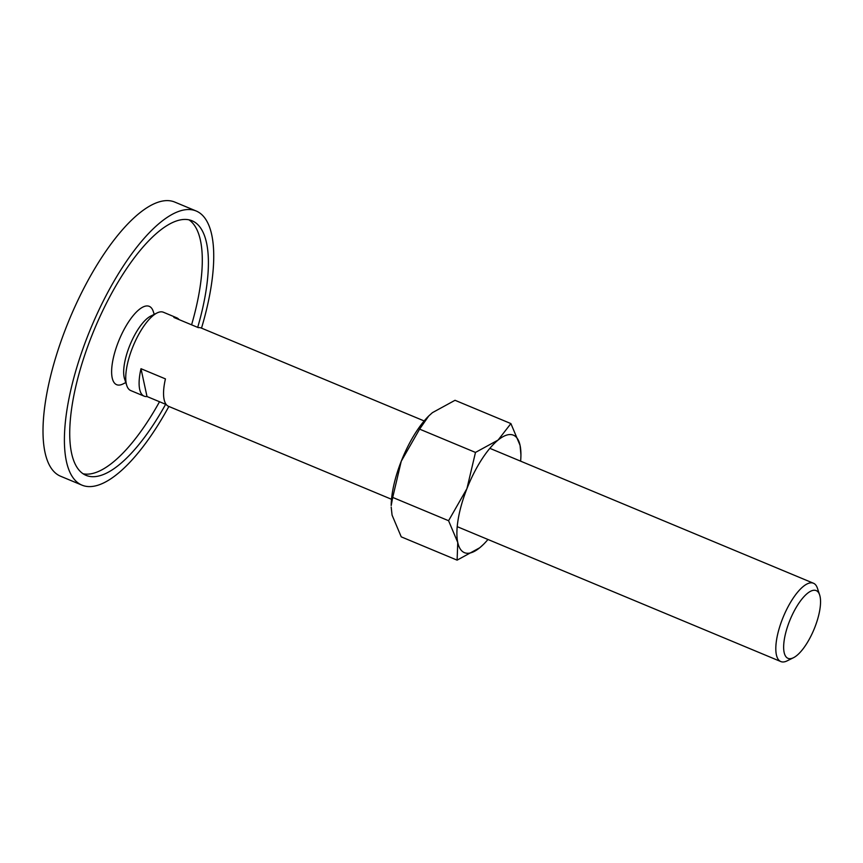 <?xml version="1.0" encoding="UTF-8"?>
<svg xmlns="http://www.w3.org/2000/svg" width="863" height="863" viewBox="0 0 863 863"><rect width="100%" height="100%" fill="white"/><g stroke="black" fill="none" stroke-linecap="round" stroke-linejoin="round"><path stroke-width="1.29" d="M125.793 382.568L122.978 383.97A42.427 14.898 -67.4 0 1 117.422 384.941A42.427 14.898 -67.4 0 1 118.307 341.996A42.427 14.898 -67.4 0 1 148.479 306.095A42.427 14.898 -67.4 0 1 153.236 311.37L154.229 314.359M81.92 485.125L60.539 476.214A148.49 52.147 -67.4 0 1 67.95 322.935A148.49 52.147 -67.4 0 1 172.017 201.176A148.49 52.147 -67.4 0 1 174.811 202.093L196.192 211.004A148.49 52.147 112.6 0 0 193.409 210.097A148.49 52.147 112.6 0 0 89.342 331.856A148.49 52.147 112.6 0 0 81.92 485.125A148.49 52.147 112.6 0 0 84.714 486.042A148.49 52.147 112.6 0 0 168.868 406.462M201.511 328.134A148.49 52.147 112.6 0 0 196.192 211.004M83.075 473.765A137.886 48.425 112.6 0 0 159.526 401.737M191.586 324.822A137.886 48.425 112.6 0 0 188.932 219.817M165.642 404.283A137.886 48.425 -67.4 0 1 88.598 476.182A137.886 48.425 -67.4 0 1 86.009 475.34A137.886 48.425 -67.4 0 1 92.891 333.01A137.886 48.425 -67.4 0 1 189.526 219.957A137.886 48.425 -67.4 0 1 192.115 220.799A137.886 48.425 -67.4 0 1 197.703 327.368M819.645 594.941L817.434 588.253A42.427 14.898 112.6 0 0 813.464 583.237A42.427 14.898 112.6 0 0 812.666 582.978A42.427 14.898 112.6 0 0 782.935 617.768A42.427 14.898 112.6 0 0 780.81 661.554A42.427 14.898 112.6 0 0 781.608 661.824A42.427 14.898 112.6 0 0 787.164 660.853L793.475 657.714A36.688 12.88 112.6 0 0 813.992 629.429A36.688 12.88 112.6 0 0 819.645 594.941A36.688 12.88 112.6 0 0 815.524 590.378A36.688 12.88 112.6 0 0 789.429 621.414A36.688 12.88 112.6 0 0 788.674 658.555A36.688 12.88 112.6 0 0 793.475 657.714M424.165 420.95L201.219 328.016A42.427 14.898 112.6 0 0 200.421 327.757A42.427 14.898 112.6 0 0 198.328 327.638L173.884 317.444A42.427 14.898 -67.4 0 1 175.976 317.562A42.427 14.898 -67.4 0 1 176.775 317.821L163.398 312.244A42.427 14.898 112.6 0 0 162.6 311.985A42.427 14.898 112.6 0 0 157.055 312.956A42.427 14.898 112.6 0 0 133.323 345.675A42.427 14.898 112.6 0 0 126.785 385.556A42.427 14.898 112.6 0 0 130.755 390.572L144.121 396.149A42.427 14.898 -67.4 0 1 140.993 368.706L165.437 378.889A42.427 14.898 112.6 0 0 168.565 406.333L391.522 499.278M140.993 368.706L147.012 396.527A42.427 14.898 -67.4 0 1 144.919 396.408A42.427 14.898 -67.4 0 1 144.121 396.149M157.055 312.956L150.745 316.095A36.688 12.88 112.6 0 0 130.227 344.38A36.688 12.88 112.6 0 0 124.574 378.868L126.785 385.556M176.775 317.821A42.427 14.898 -67.4 0 1 179.073 319.612M166.268 404.553L147.012 396.527M520.616 461.155A63.635 22.352 112.6 0 0 520.928 454.844L520.065 445.351L510.896 423.582L498.102 440.054L475.481 452.428L466.937 488.62L448.577 520.713L457.757 542.471L457.11 560.141L479.731 547.768L483.539 544.316M520.928 454.844A63.635 22.352 112.6 0 0 520.065 445.351A63.635 22.352 112.6 0 0 512.201 434.779A63.635 22.352 112.6 0 0 498.102 440.054A63.635 22.352 112.6 0 0 466.937 488.62A63.635 22.352 112.6 0 0 457.757 542.471A63.635 22.352 112.6 0 0 465.621 553.043A63.635 22.352 112.6 0 0 479.731 547.768A63.635 22.352 112.6 0 0 483.701 544.154A63.635 22.352 112.6 0 0 487.962 539.483M392.708 497.422L401.252 461.23A63.635 22.352 112.6 0 0 391.198 505.589L392.708 497.422L448.577 520.713M457.11 560.141L401.241 536.851L392.061 515.082L391.198 507.131M428.598 416.117A63.635 22.352 112.6 0 0 428.436 416.279A63.635 22.352 112.6 0 0 401.252 461.23L419.612 429.138L428.738 415.977L432.406 412.665L455.028 400.292L510.896 423.582M419.612 429.138L475.481 452.428M457.207 526.657L780.81 661.554M489.86 448.339L813.464 583.237"/></g></svg>
